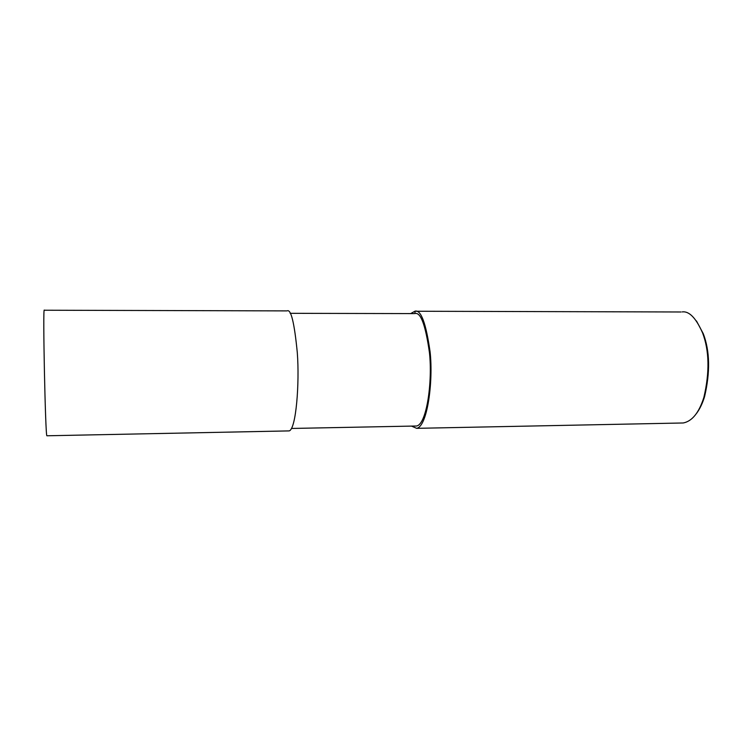 <?xml version="1.0" encoding="UTF-8"?>
<svg xmlns="http://www.w3.org/2000/svg" width="746" height="746" viewBox="0 0 746 746"><rect width="100%" height="100%" fill="white"/><g stroke="black" fill="none" stroke-linecap="round" stroke-linejoin="round"><path stroke-width="1.12" d="M46.998 435.776L289.196 430.899C296.069 429.164 299.65 383.341 297.3 352.662C294.409 323.018 291.052 309.077 287.219 310.83M291.527 428.456L416.566 426.003C426.796 424.278 432.605 381.42 429.463 352.755C425.528 325.032 420.697 311.959 414.981 313.544L414.99 311.185L410.654 313.59M411.512 426.097L416.669 428.335C427.327 426.553 433.389 381.859 430.106 351.963C425.985 323.083 420.94 309.487 414.99 311.185M416.669 428.335L683.261 422.973C692.139 421.238 699.002 412.715 703.87 397.394C709.754 372.226 709.315 350.723 702.573 332.884C695.943 317.936 689.145 310.951 682.18 311.921M696.195 413.853C699.645 409.358 702.443 403.614 704.578 396.602C710.313 372.095 709.894 351.152 703.319 333.788L696.466 320.948M46.886 435.776L46.886 435.776C45.375 436.541 42.681 305.431 44.303 310.15M414.3 313.6L290.147 313.32M681.033 311.987L415.811 311.25M704.578 396.602L703.87 397.394M703.319 333.788L702.573 332.884M44.359 310.224L286.781 310.895"/></g></svg>
